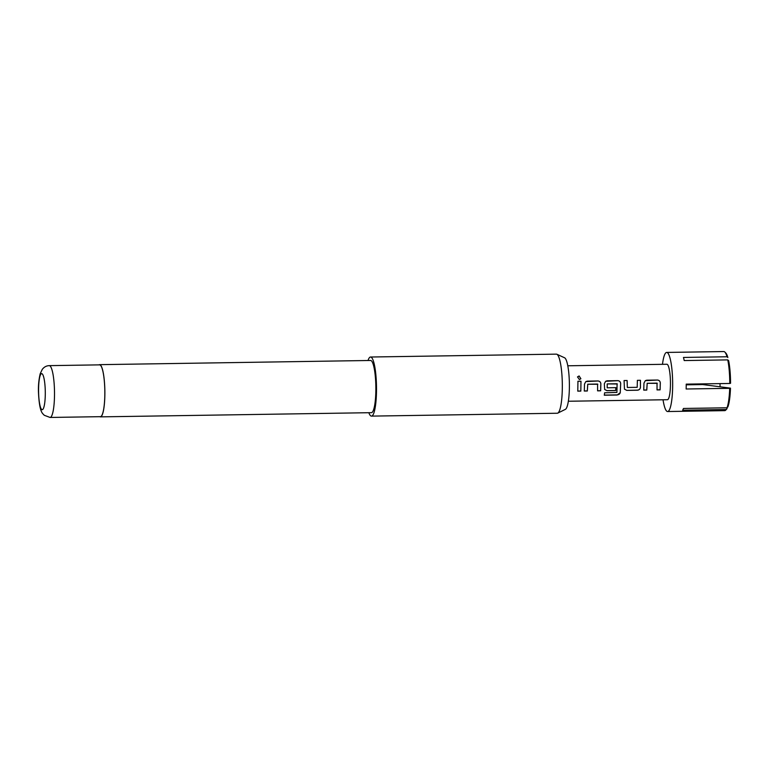 <?xml version="1.0" encoding="UTF-8"?>
<svg xmlns="http://www.w3.org/2000/svg" width="769" height="769" viewBox="0 0 769 769"><rect width="100%" height="100%" fill="white"/><g stroke="black" fill="none" stroke-linecap="round" stroke-linejoin="round"><path stroke-width="1.15" d="M579.115 375.954L580.883 378.752L579.393 379.588L577.538 376.897L579.115 375.954L580.845 378.809M657.274 383.347L647.21 383.298L646.787 390.075L643.74 390.123L643.961 383.145L645.297 380.674L646.739 380.194L657.408 380.03C659.129 380.194 660.1 381.145 660.311 382.885L660.1 389.873L657.043 389.921L657.034 383.135L647.171 383.289L646.748 389.989L643.701 390.037M645.297 380.674L657.37 380.059C659.1 380.213 660.071 381.155 660.283 382.875L660.1 389.873M624.044 380.568L627.091 380.52L627.331 387.48L637.193 387.326L637.386 380.338L640.442 380.29L640.433 387.48C640.154 389.114 639.154 390.027 637.434 390.219L626.764 390.392L624.476 389.172L624.072 380.549L627.129 380.501L627.331 387.48M637.357 380.367L640.404 380.319L640.433 387.48M617.305 383.971L607.212 383.904L607.183 387.797L615.854 387.663L615.69 390.556L606.952 390.7L604.655 389.479L604.328 383.76L605.664 381.289L607.106 380.809L617.776 380.645C619.506 380.809 620.477 381.76 620.689 383.5L620.256 392.728L617.103 395.026L604.299 395.228L604.626 392.796L616.911 392.43L617.103 383.769L607.241 383.914L607.183 387.797M605.607 381.318L617.738 380.674C619.478 380.828 620.439 381.77 620.65 383.491L620.256 392.728M615.815 387.605L615.652 390.479L606.914 390.614L604.636 389.431M597.821 384.269L587.766 384.221L587.333 390.998L584.286 391.046L584.507 384.067L585.805 381.616L587.256 381.145L597.955 380.953C599.695 381.116 600.666 382.068 600.868 383.808L600.647 390.796L597.6 390.844L597.58 384.058L587.727 384.212L587.305 390.912L584.248 390.96M585.853 381.597L597.926 380.982C599.657 381.136 600.627 382.078 600.829 383.798L600.618 390.71L597.561 390.758M577.904 381.289L580.951 381.241L580.826 391.104L577.779 391.152L577.942 381.261L580.989 381.222L580.826 391.104M662.484 364.323A29.549 5.489 89.1 0 1 666.694 352.433A29.549 5.489 89.1 0 1 672.644 386.788A29.549 5.489 89.1 0 1 667.607 411.53A29.549 5.489 89.1 0 1 663.032 399.784M667.607 411.53L724.715 410.646A29.549 5.489 -90.9 0 0 725.744 410.098A29.549 5.489 -90.9 0 0 726.176 409.521L682.632 410.204A29.549 5.489 -90.9 0 0 683.458 408.464L727.013 407.791A29.549 5.489 -90.9 0 0 729.685 388.316L686.14 388.999A29.549 5.489 -90.9 0 0 686.198 386.586A29.549 5.489 -90.9 0 0 686.217 384.135L729.762 383.462A29.549 5.489 -90.9 0 0 727.762 359.892L728.628 360.642A28.568 5.306 89.1 0 1 730.55 383.289L729.762 383.462M567.791 365.784L666.877 364.256A17.735 3.297 89.1 0 1 670.453 384.865A17.735 3.297 89.1 0 1 667.425 399.717L568.339 401.245M556.852 354.249L564.59 357.787A25.877 4.806 89.1 0 1 564.965 358.037A25.877 4.806 89.1 0 1 569.387 384.51A25.877 4.806 89.1 0 1 565.388 409.339L557.765 413.116A29.549 5.489 -90.9 0 0 562.322 384.76A29.549 5.489 -90.9 0 0 557.275 354.538A29.549 5.489 -90.9 0 0 556.852 354.249A29.549 5.489 -90.9 0 0 556.362 354.144L370.543 357.018A29.549 5.489 89.1 0 1 371.456 357.412A29.549 5.489 89.1 0 1 376.512 388.941A29.549 5.489 89.1 0 1 371.456 416.116A29.549 5.489 89.1 0 1 370.543 415.721A29.549 5.489 89.1 0 1 368.832 412.713M371.456 416.116L557.275 413.241A29.549 5.489 -90.9 0 0 557.765 413.116M100.403 365.208A25.906 4.816 89.1 0 1 104.834 392.844A25.906 4.816 89.1 0 1 100.403 416.673L50.081 417.452A25.906 4.816 89.1 0 0 54.512 393.622A25.906 4.816 89.1 0 0 50.081 365.986A25.906 4.816 89.1 0 0 49.274 365.64L99.605 364.862A25.906 4.816 89.1 0 1 100.403 365.208M99.009 364.871A26.108 4.854 89.1 0 1 99.605 364.66A26.108 4.854 89.1 0 1 100.412 365.015A26.108 4.854 89.1 0 1 104.872 392.863A26.108 4.854 89.1 0 1 100.412 416.865A26.108 4.854 89.1 0 1 99.807 416.683M99.605 364.66L370.591 360.469A26.108 4.854 89.1 0 1 371.398 360.815A26.108 4.854 89.1 0 1 375.868 388.662A26.108 4.854 89.1 0 1 371.398 412.674L100.412 416.865M368.015 360.507A29.549 5.489 89.1 0 1 370.543 357.018M726.176 409.521L727.07 408.589A28.568 5.306 89.1 0 1 726.657 409.118L725.744 410.098M729.685 388.316L730.473 388.143A28.568 5.306 89.1 0 1 727.897 406.849L727.013 407.791M720.111 386.826A28.568 5.306 89.1 0 1 719.976 383.616M730.473 388.143L702.751 384.567L686.208 384.827M727.762 359.892L684.208 360.565A29.549 5.489 -90.9 0 0 683.458 357.45L727.013 356.768A29.549 5.489 -90.9 0 0 724.84 352.067A29.549 5.489 -90.9 0 0 723.802 351.548L666.694 352.433M724.84 352.067L725.792 353.019A28.568 5.306 89.1 0 1 727.868 357.518L727.013 356.768M580.797 391.017L577.75 391.065M577.49 377.012L579.076 376.041M620.227 392.613C619.872 394.007 618.824 394.766 617.074 394.891L604.271 395.093M640.394 387.422C640.135 389.056 639.135 389.96 637.405 390.143L626.764 390.392M626.735 390.306L624.457 389.124M660.062 389.787L657.014 389.835M41.651 409.454A18.023 3.355 -90.9 0 0 45.284 394.603A18.023 3.355 -90.9 0 0 42.218 373.878A18.023 3.355 -90.9 0 0 38.585 388.729A18.023 3.355 -90.9 0 0 41.651 409.454M49.274 365.64C46.438 365.736 44.093 366.976 42.266 369.38L40.18 373.801C38.806 379.742 38.229 385.769 38.45 391.892C39.43 413.635 42.862 413.289 44.208 415.26L50.081 417.452"/></g></svg>
